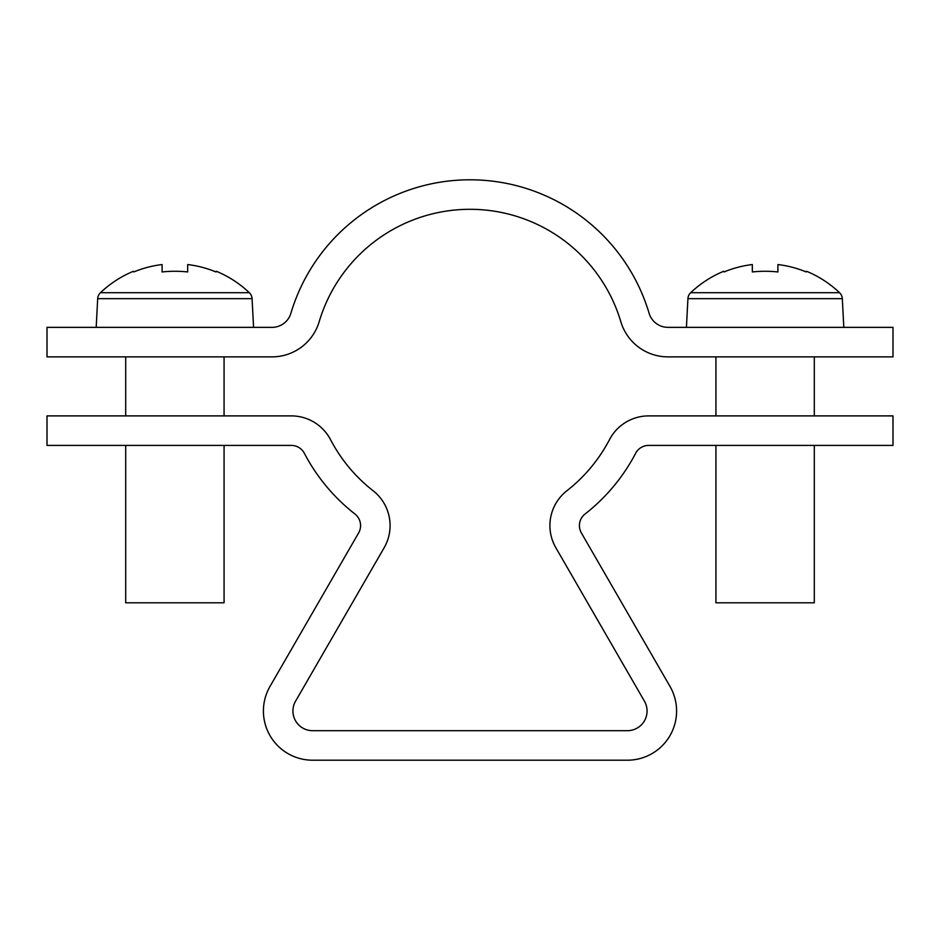 <?xml version="1.0" encoding="UTF-8"?>
<svg xmlns="http://www.w3.org/2000/svg" width="940" height="940" viewBox="0 0 940 940"><rect width="100%" height="100%" fill="white"/><g stroke="black" fill="none" stroke-linecap="round" stroke-linejoin="round"><path stroke-width="1.41" d="M272.024 356.871A49.186 49.186 0 0 0 319.165 321.738A157.391 157.391 0 0 1 620.835 321.738A49.186 49.186 0 0 0 667.976 356.871L893 356.871L893 327.355L667.976 327.355A19.669 19.669 0 0 1 649.117 313.302A186.907 186.907 0 0 0 290.883 313.302A19.669 19.669 0 0 1 272.024 327.355L47 327.355L47 356.871L272.024 356.871M292.928 711.016A19.669 19.669 0 0 1 295.571 701.17L384.154 547.738A44.262 44.262 0 0 0 373.074 490.727A157.391 157.391 0 0 1 330.528 439.65A44.262 44.262 0 0 0 291.294 415.891L47 415.891L47 445.407L291.294 445.407A14.758 14.758 0 0 1 304.372 453.327A186.907 186.907 0 0 0 354.909 513.98A14.758 14.758 0 0 1 358.598 532.98L270.003 686.423A49.186 49.186 0 0 0 312.609 760.202L627.391 760.202A49.186 49.186 0 0 0 669.997 686.423L581.402 532.98A14.758 14.758 0 0 1 585.091 513.98A186.907 186.907 0 0 0 635.628 453.327A14.758 14.758 0 0 1 648.706 445.407L893 445.407L893 415.891L648.706 415.891A44.262 44.262 0 0 0 609.473 439.65A157.391 157.391 0 0 1 566.926 490.727A44.262 44.262 0 0 0 555.846 547.738L644.429 701.17A19.669 19.669 0 0 1 627.391 730.686L312.609 730.686A19.669 19.669 0 0 1 292.928 711.016M96.186 327.355L97.69 298.662A8.848 8.848 0 0 1 100.439 292.704L249.323 292.704A108.206 108.206 0 0 0 216.317 271.272L215.977 271.954A107.454 107.454 0 0 0 187.671 264.551L187.671 271.954A107.947 96.609 180 0 0 174.887 271.272A107.947 96.609 180 0 0 162.091 271.954L162.091 264.551L162.091 271.954M97.69 298.662L252.073 298.662A8.848 8.848 0 0 0 249.323 292.704M252.073 298.662L253.577 327.355M224.072 445.407L224.072 602.798L125.702 602.798L125.702 445.407M125.702 415.891L125.702 356.871M224.072 415.891L224.072 356.871M100.439 292.704A108.206 108.206 0 0 1 133.445 271.272L133.786 271.954A107.454 107.454 0 0 1 162.091 264.551M752.329 264.551A107.454 107.454 0 0 0 724.023 271.954L723.683 271.272A108.206 108.206 0 0 0 690.677 292.704A8.848 8.848 0 0 0 687.927 298.662L842.311 298.662A8.848 8.848 0 0 0 839.561 292.704A108.206 108.206 0 0 0 806.555 271.272L806.215 271.954A107.454 107.454 0 0 0 777.909 264.551L777.909 271.954A107.947 96.609 180 0 0 765.113 271.272A107.947 96.609 180 0 0 752.329 271.954L752.329 264.551L752.329 271.954M690.677 292.704L839.561 292.704M687.927 298.662L686.423 327.355M842.311 298.662L843.815 327.355M715.928 445.407L715.928 602.798L814.298 602.798L814.298 445.407M814.298 415.891L814.298 356.871M715.928 415.891L715.928 356.871"/></g></svg>
